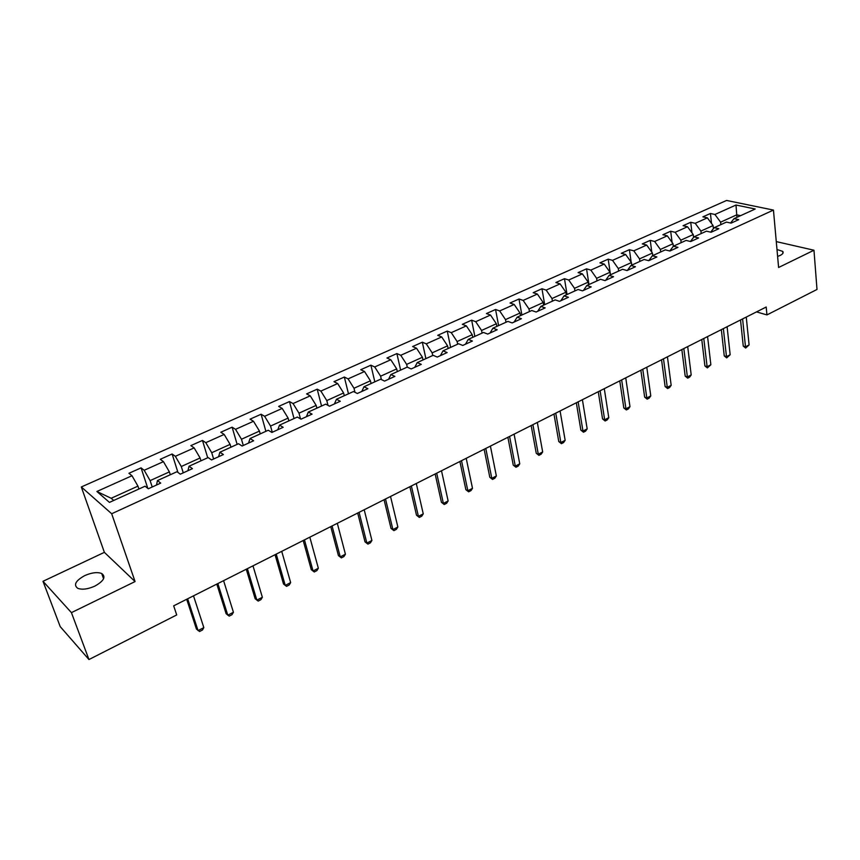 <?xml version="1.0" encoding="UTF-8"?>
<svg xmlns="http://www.w3.org/2000/svg" width="860" height="860" viewBox="0 0 860 860"><rect width="100%" height="100%" fill="white"/><g stroke="black" fill="none" stroke-linecap="round" stroke-linejoin="round"><path stroke-width="1.29" d="M94.901 586.09C103.867 580.995 106.135 576.802 101.695 573.491C97.298 571.868 91.611 572.588 84.656 575.641C75.572 580.726 73.283 584.95 77.798 588.347C82.248 589.928 87.956 589.186 94.901 586.09M777.612 256.409L780.192 255.42C782.869 254.055 783.718 252.711 782.729 251.389L776.988 249.497M43 581.295L71.423 612.632L135.074 581.564L104.372 552.346L43 581.295L60.211 626.607L88.956 659.545L176.708 614.943L173.677 605.838L766.195 307.02L766.948 314.91L817 289.465L813.968 250.228L776.279 241.606M104.372 552.346L81.313 486.964L726.582 200.455L773.452 210.076L111.671 513.742L81.313 486.964M735.999 205.024L714.918 214.473L710.424 213.484L702.889 216.849L707.382 217.849L695.213 223.31L690.73 222.288L683.066 225.707L687.527 226.75L675.121 232.307L670.682 231.243L662.866 234.737L667.295 235.823L654.654 241.488L650.246 240.37L642.28 243.928L646.677 245.057L633.788 250.84L629.413 249.679L621.296 253.302L625.661 254.485L612.524 260.365L608.192 259.161L599.914 262.859L604.236 264.084L590.841 270.094L586.541 268.836L578.103 272.609L582.381 273.878L568.729 280.005L564.472 278.694L555.872 282.542L560.096 283.864L546.164 290.11L541.961 288.756L533.189 292.679L537.371 294.055L523.159 300.419L518.999 299.011L510.044 303.01L514.183 304.451L499.681 310.944L495.564 309.482L486.427 313.567L490.512 315.05L475.709 321.694L471.656 320.167L462.325 324.338L466.367 325.875L451.253 332.659L447.254 331.068L437.729 335.325L441.707 336.937L426.27 343.849L422.335 342.205L412.606 346.548L416.519 348.214L400.76 355.287L396.89 353.567L386.957 358.007L390.805 359.749L374.702 366.962L370.896 365.188L360.748 369.714L364.533 371.52L348.074 378.894L344.344 377.046L333.981 381.679L337.679 383.549L320.866 391.085L317.211 389.171L306.612 393.901L310.245 395.847L293.056 403.555L289.476 401.566L278.64 406.404L282.198 408.425L264.622 416.304L261.118 414.23L250.045 419.175L253.506 421.282L235.532 429.333L232.125 427.183L220.794 432.247L224.17 434.429L205.787 442.674L202.465 440.438L190.877 445.609L194.156 447.888L175.343 456.316L172.118 453.994L160.261 459.294L163.443 461.648L144.179 470.28L141.072 467.872L128.925 473.29L131.999 475.741L96.879 491.479L109.446 502.39L145.093 486.201L148.318 488.77L160.713 483.116L157.445 480.579L176.988 471.71L180.321 474.183L192.425 468.668L189.049 466.227L208.131 457.563L211.56 459.939L223.385 454.553L219.913 452.209L238.542 443.738L242.079 446.028L253.625 440.771L250.056 438.514L268.266 430.237L271.889 432.44L283.177 427.302L279.521 425.13L297.313 417.046L301.021 419.164L312.051 414.133L308.31 412.048L325.704 404.146L329.498 406.189L340.281 401.265L336.454 399.266L353.471 391.536L357.341 393.493L367.887 388.688L363.984 386.753L380.614 379.195L384.57 381.087L394.88 376.379L390.902 374.53L407.178 367.134L411.198 368.951L421.282 364.35L417.24 362.565L433.171 355.32L437.256 357.072L447.125 352.568L443.018 350.848L458.606 343.763L462.755 345.44L472.419 341.044L468.248 339.388L483.513 332.454L487.717 334.067L497.177 329.756L492.952 328.165L507.894 321.382L512.151 322.93L521.418 318.705L517.139 317.179L531.781 310.524L536.092 312.019L545.165 307.88L540.832 306.418L555.173 299.904L559.538 301.333L568.417 297.281L564.042 295.872L578.092 289.487L582.5 290.863L591.207 286.896L586.789 285.541L600.559 279.285L605.01 280.607L613.545 276.716L609.073 275.415L622.575 269.277L627.069 270.556L635.433 266.74L630.928 265.482L644.162 259.473L648.698 260.698L656.9 256.957L652.353 255.753L665.328 249.851L669.897 251.023L677.949 247.357L673.369 246.207L686.097 240.424L690.698 241.552L698.589 237.951L693.977 236.844L706.458 231.168L711.091 232.254L718.831 228.728L714.187 227.663L726.442 222.095L731.107 223.127L738.697 219.666L734.032 218.644L755.22 209.012L735.999 205.024L736.74 214.85L720.605 222.159L720.874 224.621M152.209 486.996L150.124 480.622L169.388 471.893L170.301 474.752M156.531 485.029L157.445 480.579M144.179 470.28L150.124 480.622M163.443 461.648L169.388 471.893M183.277 472.839L181.288 466.507L200.1 457.982L200.971 460.81M187.921 470.721L189.049 466.227M175.343 456.316L181.288 466.507M194.156 447.888L200.1 457.982M213.624 459.003L211.732 452.715L230.114 444.383L230.942 447.2M218.58 456.746L219.913 452.209M205.787 442.674L211.732 452.715M224.17 434.429L230.114 444.383M243.283 445.48L241.477 439.234L259.451 431.086L260.236 433.892M248.54 443.083L250.056 438.514M235.532 429.333L241.477 439.234M253.506 421.282L259.451 431.086M272.276 432.268L270.556 426.055L288.121 418.1L288.874 420.873M277.812 429.742L279.521 425.13M264.622 416.304L270.556 426.055M282.198 408.425L288.121 418.1M300.495 418.863L298.99 413.176L316.168 405.393L316.888 408.156M306.429 416.702L308.31 412.048M293.056 403.555L298.99 413.176M310.245 395.847L316.168 405.393M328.015 405.382L326.789 400.577L343.602 392.966L344.279 395.707M334.411 403.942L336.454 399.266M320.866 391.085L326.789 400.577M337.679 383.549L343.602 392.966M354.976 392.3L353.998 388.258L370.434 380.808L371.09 383.528M361.781 391.472L363.984 386.753M348.074 378.894L353.998 388.258M364.533 371.52L370.434 380.808M381.399 379.572L380.604 376.196L396.707 368.908L397.32 371.617M388.559 379.271L390.902 374.53M374.702 366.962L380.604 376.196M390.805 359.749L396.707 368.908M407.274 367.177L406.651 364.393L422.41 357.255L422.991 359.942M414.756 367.327L417.24 362.565M400.76 355.287L406.651 364.393M416.519 348.214L422.41 357.255M432.731 355.524L432.15 352.847L447.576 345.86L448.135 348.526M440.395 355.642L443.018 350.848M426.27 343.849L432.15 352.847M441.707 336.937L447.576 345.86M457.66 344.193L457.122 341.527L472.226 334.69L472.753 337.346M465.496 344.193L468.248 339.388M451.253 332.659L457.122 341.527M466.367 325.875L472.226 334.69M482.084 333.099L481.568 330.455L496.37 323.747L496.865 326.392M490.071 332.992L492.952 328.165M475.709 321.694L481.568 330.455M490.512 315.05L496.37 323.747M506.013 322.231L505.519 319.608L520.02 313.04L520.494 315.652M514.14 322.027L517.139 317.179M499.681 310.944L505.519 319.608M514.183 304.451L520.02 313.04M529.448 311.589L528.986 308.966L543.197 302.537L543.638 305.139M537.726 311.277L540.832 306.418M523.159 300.419L528.986 308.966M537.371 294.055L543.197 302.537M552.421 301.15L551.98 298.549L565.912 292.239L566.332 294.829M560.827 300.742L564.042 295.872M546.164 290.11L551.98 298.549M560.096 283.864L565.912 292.239M574.942 290.916L574.523 288.337L588.175 282.155L588.573 284.724M583.467 290.422L586.789 285.541M568.729 280.005L574.523 288.337M582.381 273.878L588.175 282.155M597.012 280.887L596.625 278.328L610.009 272.265L610.385 274.813M605.655 280.306L609.073 275.415M590.841 270.094L596.625 278.328M604.236 264.084L610.009 272.265M618.663 271.061L618.286 268.513L631.423 262.569L631.767 265.106M627.413 270.395L630.928 265.482M612.524 260.365L618.286 268.513M625.661 254.485L631.423 262.569M639.883 261.418L639.539 258.881L652.417 253.044L652.751 255.571M648.752 260.666L652.353 255.753M633.788 250.84L639.539 258.881M646.677 245.057L652.417 253.044M660.716 251.958L660.383 249.443L673.014 243.713L673.337 246.25M669.779 251.002L673.369 246.207M654.654 241.488L660.383 249.443M667.295 235.823L673.014 243.713M681.141 242.671L680.841 240.176L693.235 234.554L693.568 237.381M690.429 241.488L693.977 236.844M675.121 232.307L680.841 240.176M687.527 226.75L693.235 234.554M701.19 233.565L700.911 231.082L713.069 225.567L713.413 228.652M710.683 232.157L714.187 227.663M695.213 223.31L700.911 231.082M707.382 217.849L713.069 225.567M736.988 217.3L736.74 214.85L740.578 215.666M730.559 223.009L734.032 218.644M714.918 214.473L720.605 222.159M71.423 612.632L88.956 659.545M135.074 581.564L111.671 513.742M773.452 210.076L778.601 267.492L813.968 250.228M756.499 311.911L766.948 314.91M138.901 489.007L137.944 486.137L111.166 498.273L113.713 500.456M96.879 491.479L111.166 498.273M131.999 475.741L137.944 486.137M710.424 213.484L711.532 223.471M690.73 222.288L691.977 232.834M670.682 231.243L672.079 242.412M650.246 240.37L651.805 252.195M629.413 249.679L631.165 262.214M608.192 259.161L610.482 274.77M586.541 268.836L588.982 284.542M564.472 278.694L567.052 294.507M541.961 288.756L544.692 304.666M518.999 299.011L521.88 315.029M495.564 309.482L498.606 325.596M471.656 320.167L474.86 336.389M447.254 331.068L450.629 347.397M422.335 342.205L425.883 358.631M396.89 353.567L400.62 370.112M370.896 365.188L374.82 381.829M344.344 377.046L348.472 393.805M317.211 389.171L321.543 406.038M289.476 401.566L294.023 418.54M261.118 414.23L265.89 431.322M232.125 427.183L237.134 444.383M202.465 440.438L207.712 457.746M172.118 453.994L177.934 472.419M141.072 467.872L147.802 488.362M746.254 317.071L749.103 344.935L745.674 348.042L745.491 346.806L743.255 346.096L740.524 319.963M749.103 344.935L745.491 346.806L742.599 318.92M745.674 348.042L743.255 346.096M727.098 326.736L730.162 354.75L726.689 357.889L726.474 356.663L724.26 355.933L721.325 329.649M730.162 354.75L726.474 356.663L723.367 328.617M726.689 357.889L724.26 355.933M707.576 336.583L710.865 364.758L707.371 367.919L707.113 366.704L704.91 365.952L701.771 339.506M710.865 364.758L707.113 366.704L703.781 338.496M707.371 367.919L704.91 365.952M687.699 346.612L691.203 374.949L689.591 377.153L687.678 378.142L687.387 376.927L685.194 376.153L681.84 349.558M691.203 374.949L687.387 376.927L683.829 348.558M687.678 378.142L685.194 376.153M667.435 356.825L671.176 385.323L669.574 387.537L667.629 388.548L667.285 387.344L665.113 386.538L661.544 359.802M671.176 385.323L667.285 387.344L663.49 358.813M667.629 388.548L665.113 386.538M646.784 367.241L650.773 395.901L649.171 398.126L647.193 399.158L646.806 397.965L644.656 397.127L640.851 370.23M650.773 395.901L646.806 397.965L642.775 369.262M647.193 399.158L644.656 397.127M625.747 377.852L629.982 406.683L628.391 408.919L626.37 409.973L625.94 408.779L623.801 407.919L619.759 380.873M629.982 406.683L625.94 408.779L621.651 379.916M626.37 409.973L623.801 407.919M604.29 388.677L608.783 417.67L607.203 419.916L605.139 420.991L604.666 419.809L602.548 418.927L598.259 391.708M608.783 417.67L604.666 419.809L600.108 390.773M605.139 420.991L602.548 418.927M582.403 399.706L587.176 428.871L585.596 431.129L583.499 432.225L582.972 431.053L580.876 430.14L576.329 402.77M587.176 428.871L582.972 431.053L578.146 401.856M583.499 432.225L580.876 430.14M560.086 410.962L565.149 440.298L563.569 442.567L561.429 443.674L560.86 442.524L558.774 441.567L553.969 414.047M565.149 440.298L560.86 442.524L555.754 413.155M561.429 443.674L558.774 441.567M537.328 422.443L542.671 451.952L541.112 454.22L538.919 455.359L536.242 453.231L531.158 425.55M542.671 451.952L538.295 454.22L532.899 424.679M538.919 455.359L536.242 453.231M514.097 434.149L519.752 463.83L518.193 466.12L515.968 467.27L513.259 465.131L507.884 437.288M519.752 463.83L515.29 466.142L509.582 436.428M515.968 467.27L513.259 465.131M490.404 446.103L496.36 475.956L494.812 478.257L492.543 479.428L489.802 477.268L484.137 449.264M496.36 475.956L491.812 478.321L485.782 448.436M492.543 479.428L489.802 477.268M466.206 458.305L472.495 488.329L470.957 490.63L468.635 491.834L465.862 489.662L459.896 461.487M472.495 488.329L467.851 490.737L461.498 460.68M468.635 491.834L465.862 489.662M441.502 470.764L448.135 500.961L446.609 503.272L444.233 504.508L441.438 502.304L435.149 473.967M448.135 500.961L443.384 503.423L436.697 473.193M444.233 504.508L441.438 502.304M416.283 483.481L423.26 513.861L421.744 516.183L419.325 517.43L416.487 515.204L409.876 486.717M423.26 513.861L418.411 516.365L411.37 485.964M419.325 517.43L416.487 515.204M390.526 496.478L397.858 527.019L396.363 529.351L393.891 530.641L391.02 528.395L384.065 499.735M397.858 527.019L392.912 529.588L385.506 499.004M393.891 530.641L391.02 528.395M364.199 509.743L371.918 540.467L370.434 542.81L367.908 544.122L365.005 541.854L357.695 513.033M371.918 540.467L366.865 543.09L359.082 512.334M367.908 544.122L365.005 541.854M337.313 523.31L345.419 554.205L343.946 556.56L341.366 557.893L338.431 555.603L330.745 526.621M345.419 554.205L340.259 556.882L332.067 525.954M341.366 557.893L338.431 555.603M309.826 537.178L318.34 568.245L316.888 570.61L314.255 571.975L311.277 569.664L303.204 540.51M318.34 568.245L313.062 570.986L304.462 539.876M314.255 571.975L311.277 569.664M281.725 551.346L290.659 582.596L289.218 584.961L286.531 586.359L283.52 584.026L275.05 554.711M290.659 582.596L285.262 585.391L276.243 554.109M252.98 565.837L262.364 597.27L260.945 599.646L258.193 601.075L255.141 598.711L246.261 569.234M262.364 597.27L256.85 600.13L247.379 568.664M223.589 580.661L233.425 612.266L232.028 614.653L229.212 616.115L226.126 613.728L216.806 584.08M233.425 612.266L227.792 615.19L217.859 583.553M193.511 595.829L203.831 627.606L202.455 630.004L199.574 631.498L196.446 629.09L186.684 599.269M203.831 627.606L198.058 630.606L187.652 598.786M103.576 578.759L101.695 573.491M782.901 253.302L782.729 251.389"/></g></svg>
